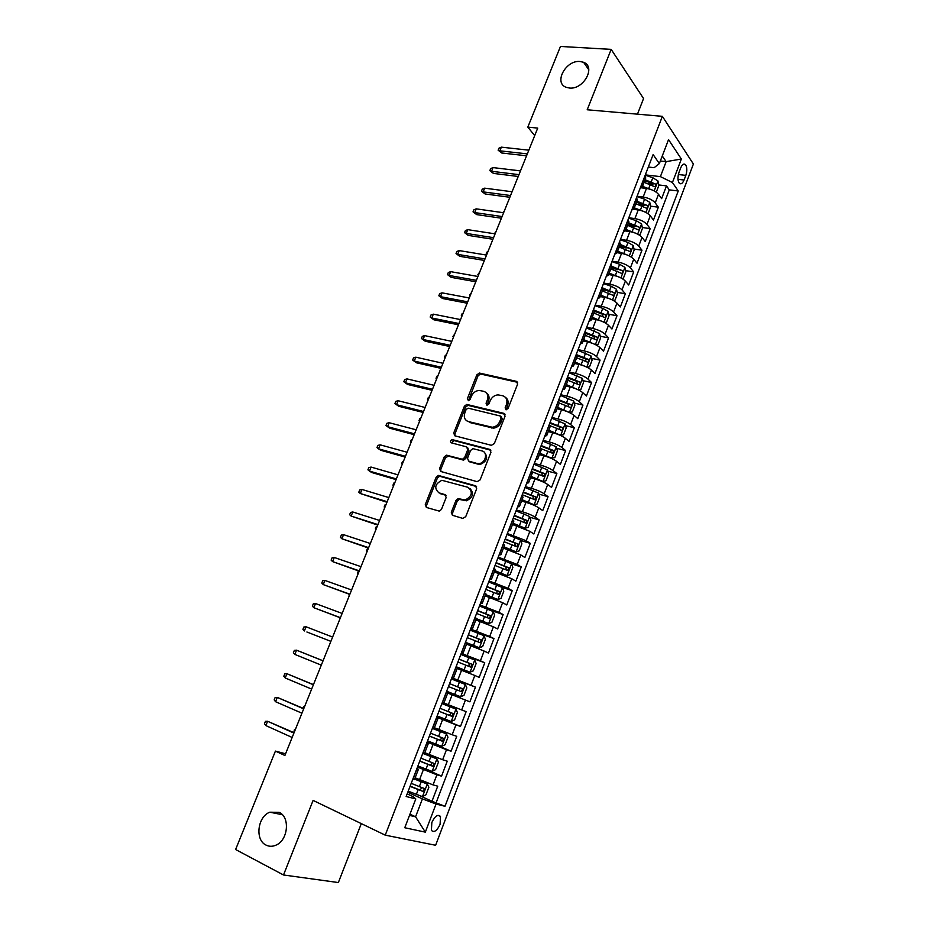 <?xml version="1.0" encoding="UTF-8"?>
<svg xmlns="http://www.w3.org/2000/svg" width="929" height="929" viewBox="0 0 929 929"><rect width="100%" height="100%" fill="white"/><g stroke="black" fill="none" stroke-linecap="round" stroke-linejoin="round"><path stroke-width="1.39" d="M505.98 409.759L508.058 408.505L517.616 384.095L516.431 381.343L479.329 373.04L476.844 374.875L467.345 398.75L468.471 400.689L470.144 399.412L471.375 396.311C473.047 392.723 475.636 390.761 479.167 390.447L483.695 391.306C487.446 392.665 488.654 395.591 487.307 400.097L486.076 403.232L486.866 405.172L488.921 403.918L490.164 400.782C491.813 397.171 494.425 395.208 498.002 394.871L502.67 395.742C506.491 397.124 507.733 400.085 506.398 404.638L505.155 407.808L505.98 409.759M279.153 812.364L269.816 812.201C257.554 816.568 254.755 839.99 266.042 845.088C269.166 846.644 272.452 846.679 275.901 845.181C288.141 840.385 290.336 817.044 279.153 812.364M580.056 61.5C565.715 59.874 553.359 83.157 566.376 87.361L569.419 88.023C583.551 89.858 596.232 66.783 583.598 62.301L580.056 61.5M440.091 824.371L440.497 816.475C437.861 814.013 434.969 816.022 431.834 822.49L431.416 830.387C434.087 832.86 436.978 830.851 440.091 824.371M451.297 512.309L452.4 515.27L462.747 518.394L465.743 516.64L476.67 488.724L475.52 485.786L438.325 475.416L436.154 477.216L425.296 504.505L426.353 507.431L439.382 511.147L441.472 509.359L446.141 497.549L445.049 494.623L438.987 492.858C433.901 488.201 434.865 484.021 441.902 480.305L467.902 487.272C473.163 491.871 472.257 496.109 465.22 499.988L458.102 498.618L455.965 500.429L451.297 512.309L452.539 513.087L452.713 515.363M637.468 114.162L643.553 98.544L611.166 49.376L587.198 109.773L662.365 116.334L385.245 835.148L313.108 800.403L283.508 874.979L235.606 849.524L275.425 751.096L284.889 755.486L537.728 128.097L527.823 127.122L534.709 135.611M611.166 49.376L560.466 46.45L527.823 127.122M491.371 445.316L494.356 443.528L505.062 416.169L503.89 413.359L466.753 404.429L464.372 406.252L453.724 433.007L454.815 435.806L491.371 445.316M490.942 452.26L480.119 479.898L477.134 481.663L440.66 471.444L439.58 468.588L444.19 456.987L446.431 455.187L462.433 459.263L464.674 457.451L467.728 449.706L466.613 446.872L451.355 442.843C450.019 441.623 450.298 440.543 452.191 439.603L489.78 449.392L490.942 452.26M420.117 795.886L431.985 801.262L437.733 786.178L433.042 784.889L436.885 774.809L417.481 767.075M421.325 767.308L441.554 776.156L447.267 761.176L442.645 759.736L446.466 749.726L427.108 742.05M427.421 741.226L451.064 751.213L456.731 736.325L452.179 734.758L455.976 724.817L436.676 717.188M436.827 716.793L460.505 726.443L466.137 711.649L461.655 709.942L465.429 700.06L446.187 692.453M465.429 700.06L469.877 701.825L475.474 687.135L451.749 678.007M451.842 677.74L471.061 685.288L474.812 675.476L479.19 677.38L484.752 662.783L460.993 653.981M461.248 653.308L480.409 660.809L484.137 651.055L488.457 653.087L493.973 638.583L470.179 630.094M470.585 629.026L489.699 636.481L493.392 626.796L497.642 628.956L503.135 614.557L489.804 609.981M479.875 604.907L498.919 612.316L502.601 602.689L506.781 604.976L512.239 590.67L501.904 587.267M489.084 580.95L508.093 588.301L511.74 578.744L515.862 581.159L521.274 566.945L511.589 563.88M498.246 557.133L517.198 564.449L520.821 554.95L524.873 557.493L530.262 543.372L520.739 540.481M507.35 533.49L526.244 540.748L529.844 531.318L533.838 533.989L539.18 519.95L529.832 517.232M516.385 509.986L522.388 511.728C527.777 513.389 532.062 515.223 535.232 517.209L538.808 507.826L542.733 510.625L548.052 496.678L538.855 494.123M525.373 486.645L531.388 488.306C536.776 489.908 541.026 491.755 544.162 493.81L547.715 484.497L551.582 487.411L556.866 473.558L547.808 471.154M534.291 463.443L540.318 465.034C545.706 466.59 549.945 468.437 553.034 470.573L556.564 461.318L560.373 464.349L565.622 450.577L556.703 448.324M543.163 440.392L549.19 441.902C554.578 443.412 558.805 445.27 561.848 447.476L565.355 438.279L569.105 441.426L574.319 427.746L565.529 425.633M551.977 417.493L558.004 418.933C563.404 420.384 567.596 422.242 570.603 424.53L574.099 415.391L577.78 418.665L582.959 405.067L574.296 403.081M560.733 394.732L566.771 396.102C572.159 397.496 576.34 399.377 579.313 401.734L582.773 392.653L586.408 396.033L591.552 382.527L582.994 380.658M569.431 372.123L575.469 373.423C580.869 374.77 585.038 376.651 587.964 379.078L591.401 370.056L594.966 373.551L600.088 360.127L591.645 358.385M578.07 349.652L584.12 350.883C589.52 352.172 593.666 354.065 596.557 356.562L599.971 347.597L603.49 351.208L608.565 337.866L600.227 336.24M586.663 327.333L592.725 328.483C598.113 329.725 602.247 331.63 605.093 334.196L608.495 325.289L611.944 329.005L616.995 315.744L608.75 314.234M594.397 311.598L596.441 311.981M595.199 305.142L601.26 306.233C606.66 307.418 610.771 309.334 613.581 311.958L616.961 303.109L620.351 306.942L625.368 293.761L617.216 292.356M602.758 289.86L606.846 290.568M603.676 283.09L609.749 284.123C615.149 285.261 619.237 287.177 622.012 289.871L625.368 281.081L628.712 285.006L633.694 271.918L625.635 270.618M611.061 268.26L616.995 269.224M612.106 261.177L618.18 262.141C623.58 263.232 627.656 265.16 630.396 267.924L633.729 259.179L637.015 263.221L641.974 250.203L633.984 249.007M619.318 246.789L626.796 247.915M620.491 239.403L626.564 240.297C631.964 241.343 636.017 243.282 638.722 246.104L642.032 237.418L645.26 241.563L650.195 228.627L642.287 227.524M628.12 225.538L635.924 226.63M628.817 217.769L634.902 218.594C640.302 219.592 644.331 221.532 646.99 224.423L650.288 215.795L653.47 220.034L658.359 207.19L655.224 202.882C652.588 199.921 648.581 197.97 643.17 197.029L637.085 196.263M638.304 204.589L644.575 205.402M650.544 206.168L658.359 207.19M433.042 784.889L415.147 777.817M442.645 759.736L424.797 752.699M452.179 734.758L434.389 727.744M461.655 709.942L443.923 702.963M474.812 675.476L457.161 668.532M484.137 651.055L466.544 644.134M493.392 626.796L475.857 619.898M502.601 602.689L485.112 595.826M511.74 578.744L494.309 571.904M520.821 554.95L503.448 548.145M529.844 531.318L512.529 524.537M538.808 507.826C535.65 505.817 531.388 503.982 526 502.334L521.541 501.068M547.715 484.497C544.603 482.406 540.353 480.56 534.965 478.969L530.505 477.761M556.564 461.318C553.498 459.147 549.26 457.3 543.871 455.767L539.412 454.606M565.355 438.279C562.324 436.038 558.12 434.18 552.72 432.705L548.261 431.602M574.099 415.391C571.103 413.08 566.911 411.21 561.522 409.782L557.052 408.737M582.773 392.653C579.824 390.273 575.655 388.392 570.255 387.01L565.784 386.023M591.401 370.056C588.487 367.605 584.341 365.712 578.941 364.389L574.459 363.448M599.971 347.597C597.103 345.077 592.969 343.184 587.569 341.907L583.087 341.024M608.495 325.289C605.662 322.7 601.539 320.795 596.139 319.564L591.657 318.728M616.961 303.109C614.162 300.45 610.063 298.546 604.663 297.373L600.169 296.583M625.368 281.081C622.616 278.352 618.528 276.436 613.128 275.309L608.634 274.566M633.729 259.179C631.012 256.392 626.947 254.465 621.547 253.385L617.042 252.7M642.032 237.418C639.349 234.561 635.308 232.622 629.908 231.6L625.403 230.961M650.288 215.795C647.641 212.88 643.611 210.929 638.211 209.954L633.555 209.339M680.748 167.801L678.971 172.48C677.52 177.125 677.636 180.714 679.32 183.222C680.98 184.557 682.56 183.501 684.058 180.017L685.823 175.372C687.263 170.727 687.146 167.139 685.451 164.607C683.802 163.295 682.246 164.363 680.748 167.801M662.365 116.334L693.394 164.027L435.631 845.274L385.245 835.148M431.985 801.262L445.003 806.291L678.251 190.968L672.433 182.525L660.403 176.626L645.307 174.884M445.003 806.291L436.026 804.026L425.331 832.14L404.765 827.739L415.809 798.928L406.159 796.501L653.122 154.574L659.346 163.585L668.543 139.617L681.363 159.022L672.433 182.525M436.282 802.354L669.286 189.876L666.488 185.881L661.622 198.643L658.498 194.3C655.886 191.316 651.879 189.365 646.468 188.436L641.451 187.832M640.162 188.273L642.438 186.636L641.684 184.314M645.643 178.322L645.051 175.558M412.766 779.315L414.485 779.536M416.982 768.353L418.41 769.328L416.738 768.991M422.683 753.558L424.344 753.895M426.783 742.886L428.246 743.734L426.62 743.305M432.519 727.976L434.122 728.464L438.023 718.314L436.444 717.792M442.297 702.568L443.853 703.148L447.732 693.069M452.005 677.334L453.515 677.996L451.947 677.473M453.515 677.996L457.37 667.986L455.872 667.289M461.643 652.274L463.118 653.029L461.516 652.611M463.118 653.029L466.95 643.089L465.487 642.287L473.5 645.388L475.276 640.766L479.945 642.671L481.361 639.976L468.39 634.751M471.224 627.377L472.664 628.225L471.015 627.923M476.438 618.412L475.044 617.46M480.734 602.642L482.139 603.583L480.456 603.397M485.879 593.852L484.532 592.807M490.187 578.082L491.546 579.104L489.827 579.034M495.25 569.465L493.949 568.304M499.581 553.684L500.894 554.787L499.14 554.834M504.563 545.23L503.309 543.976M508.895 529.449L510.184 530.633L508.384 530.784M513.818 521.169L512.611 519.799M518.161 505.376L519.404 506.642L517.569 506.897M523.015 497.259L521.854 495.784M527.358 481.454L528.566 482.813L526.708 483.173M532.143 473.5L531.028 471.932M536.509 457.695L537.67 459.135L535.778 459.6M541.224 449.903L540.144 448.231M545.59 434.087L546.716 435.608L544.777 436.177M550.235 426.457L549.202 424.692M554.613 410.641L555.705 412.232L553.73 412.917M559.188 403.163L558.201 401.305M563.566 387.347L564.635 389.019L562.626 389.797M568.083 380.031L567.143 378.068M572.473 364.203L573.495 365.945L571.463 366.827M576.932 357.038L576.015 354.983M581.322 341.21L582.309 343.022L580.242 344.009M585.711 334.196L584.84 332.048M590.112 318.357L591.065 320.25L588.963 321.329M594.432 311.494L593.608 309.264M598.845 295.654L599.762 297.628L597.637 298.801M603.107 288.942L602.317 286.62M607.52 273.103L608.414 275.147L606.254 276.412M611.723 266.53L610.98 264.126M616.148 250.691L616.995 252.804L614.801 254.174M620.282 244.269L619.573 241.772M624.706 228.429L625.531 230.613L623.313 232.064M628.794 222.147L628.12 219.558M633.218 206.296L634.019 208.56L631.766 210.105M637.248 200.165L636.609 197.494M646.99 224.423L650.195 228.627M638.722 246.104L641.974 250.203M630.396 267.924L633.694 271.918M622.012 289.871L625.368 293.761M613.581 311.958L616.995 315.744M605.093 334.196L608.565 337.866M596.557 356.562L600.088 360.127M587.964 379.078L591.552 382.527M579.313 401.734L582.959 405.067M570.603 424.53L574.319 427.746M561.848 447.476L565.622 450.577M553.034 470.573L556.866 473.558M544.162 493.81L548.052 496.678M535.232 517.209L539.18 519.95M526.244 540.748L530.262 543.372M517.198 564.449L521.274 566.945M508.093 588.301L512.239 590.67M498.919 612.316L503.135 614.557M489.699 636.481L493.973 638.583M480.409 660.809L484.752 662.783M471.061 685.288L475.474 687.135M460.505 726.443L455.976 724.817M451.064 751.213L446.466 749.726M441.554 776.156L436.885 774.809M409.956 814.199L415.577 816.8L422.416 798.905L407.785 792.274M660.403 176.626L666.139 161.634L662.272 155.967M660.333 161.007L666.139 161.634L681.363 159.022M648.326 167.034L654.144 167.684L659.346 163.585M283.508 874.979L338.353 882.55L361.3 823.617M285.575 753.779L275.425 751.096M409.503 815.407L415.577 816.8L425.331 832.14M407.157 793.9L412.79 796.467L415.809 798.928M648.268 183.698L652.959 184.267M658.731 184.952L666.488 185.881M669.286 189.876L678.251 190.968M436.514 717.594L438.023 718.314M422.416 798.905L436.026 804.026M506.224 409.805L507.548 405.578C508.744 401.978 508.047 399.238 505.469 397.38M486.401 392.874C488.991 394.709 489.676 397.426 488.48 401.038L487.156 405.207M517.639 382.33L480.49 374.004L478.005 375.839L468.437 400.701M503.89 413.359L505.039 414.288L467.937 405.346L465.557 407.169L454.943 433.889L454.966 435.852M501.161 418.004L500.348 416.029L468.204 408.179L466.172 409.422L464.872 412.708C463.501 417.202 464.674 420.152 468.402 421.58L492.289 427.259C495.749 426.817 498.269 424.843 499.848 421.348L501.161 418.004L502.322 418.921L501.149 416.668M467.101 421.069L468.402 421.58M502.322 418.921L501.01 422.265C499.43 425.761 496.91 427.723 493.462 428.164L469.586 422.486M467.612 447.581L468.936 450.577L465.882 458.299L463.641 460.122L448.324 456.093L445.421 457.846L440.822 469.412L440.903 471.514M490.872 450.24L453.851 440.52L451.761 442.947M477.169 463.397L479.109 463.536C485.612 463.176 488.166 452.191 482.058 450.948L472.849 448.637L470.573 450.46L467.519 458.218L468.634 461.086L480.305 464.395C487.11 461.272 488.399 457.196 484.183 452.179M478.365 464.245L469.842 461.934M469.819 488.352C474.266 493.241 473.14 497.387 466.439 500.789L459.332 499.419L457.207 501.219L452.539 513.087M446.013 495.343L440.241 493.659M476.554 486.552L439.568 476.24L437.396 478.04L426.574 505.295L426.713 507.536M655.711 191.815L656.397 191.885L658.835 185.486L657.941 180.934L652.82 177.753L645.19 175.186M651.566 189.737L642.543 186.369M643.774 188.111L641.927 187.484M644.111 182.305L654.585 186.694C655.862 186.659 656.164 185.777 655.479 184.058L645.098 179.738M644.633 180.923L655.479 184.058M527.335 153.889L499.86 150.823L501.741 152.995L498.141 150.219L499.86 150.823L501.358 147.154L528.833 150.173M501.741 152.995L526.569 155.793M498.141 150.219L498.978 148.187L501.358 147.154M647.258 213.205L648.221 213.275L650.672 206.842L649.754 202.336L644.61 199.189L636.957 196.6M643.611 211.394L634.286 207.852M635.784 209.629L633.845 208.979M635.854 203.765L646.352 208.131C647.664 208.108 647.966 207.225 647.269 205.495L636.853 201.175M636.411 202.325L647.269 205.495M511.298 191.653L512.274 191.258M638.757 234.758L639.988 234.816L642.462 228.337L641.521 223.877L636.33 220.754L628.666 218.141M635.599 233.191L625.972 229.463M627.76 231.298L625.565 230.543M627.563 225.352L638.072 229.718C639.407 229.695 639.721 228.813 639.013 227.071L628.561 222.751M628.132 223.843L639.013 227.071M502.844 212.636L504.203 211.301M630.222 256.45L631.708 256.474L634.205 249.959L633.23 245.535L628.016 242.446L620.328 239.821M627.539 255.127L617.611 251.213M619.724 253.106L617.216 252.247M619.202 247.068L629.734 251.422C631.093 251.422 631.418 250.54 630.698 248.786L620.212 244.455M619.806 245.5L630.698 248.786M494.333 233.736L496.074 231.46M621.64 278.282L623.382 278.27L625.879 271.721L624.88 267.343L619.643 264.289L611.932 261.63M619.434 277.214L609.203 273.103M611.677 275.077L608.82 274.078M610.806 268.934L621.35 273.277C622.732 273.277 623.057 272.394 622.337 270.629L611.816 266.298M611.433 267.297L622.337 270.629M486.703 254.709L486.122 254.128L486.935 252.084L487.899 251.736M486.808 254.453L486.122 254.128M518.974 174.652L491.534 171.284L493.438 173.409L489.827 170.646L491.534 171.284L493.032 167.592L520.484 170.901M493.438 173.409L518.231 176.475M489.827 170.646L490.663 168.59L493.032 167.592M510.555 195.531L483.15 191.873L485.077 193.952L481.454 191.188L483.15 191.873L484.659 188.157L512.076 191.757M485.077 193.952L509.847 197.273M481.454 191.188L482.29 189.121L484.659 188.157M502.09 216.538L474.719 212.578L476.682 214.611L473.035 211.847L474.719 212.578L476.24 208.851L503.623 212.741M476.682 214.611L501.416 218.21M473.035 211.847L473.883 209.78L476.24 208.851M493.578 237.673L466.23 233.411L468.228 235.397L464.558 232.645L466.23 233.411L467.763 229.66L495.111 233.853M468.228 235.397L492.927 239.264M464.558 232.645L465.406 230.555L467.763 229.66M613.012 300.276L614.998 300.206L617.518 293.61L616.496 289.279L611.212 286.26L603.49 283.577M611.27 299.44L600.738 295.12M603.606 297.187L600.378 296.061M602.34 290.928L612.908 295.271C614.313 295.271 614.65 294.388 613.93 292.623L603.246 288.234M603.002 289.233L610.876 292.101M478.493 275.089L477.901 274.519L479.678 272.139M478.586 274.868L477.901 274.519M485.008 258.936L457.695 254.372L459.716 256.311L456.034 253.559L457.695 254.372L459.24 250.598L486.552 255.092M459.716 256.311L484.392 260.457M456.034 253.559L456.894 251.457L459.24 250.598M604.338 322.421L606.556 322.282L609.099 315.651L608.042 311.354L602.735 308.37L595.001 305.664M603.06 321.806L592.214 317.277M595.535 319.46L591.866 318.171M593.84 313.061L604.442 317.404C605.836 317.393 606.184 316.51 605.487 314.757L594.339 310.216M594.514 311.296L602.41 314.176L602.991 316.255M602.445 314.199L605.487 314.757L602.41 314.176M470.225 295.596L469.621 295.039L471.409 292.658M470.306 295.399L469.621 295.039M476.38 280.326L449.113 275.46L451.157 277.353L447.464 274.601L449.113 275.46L450.658 271.651L477.936 276.47M451.157 277.353L475.799 281.766M447.464 274.601L448.324 272.487L450.658 271.651M595.628 344.705L598.067 344.496L600.622 337.819L599.553 333.569L586.443 327.891M594.792 344.311L583.633 339.584M587.476 341.895L583.319 340.42M585.27 335.334L595.907 339.689C597.312 339.666 597.672 338.783 596.987 337.041L584.98 332.187M585.793 333.441L593.956 336.449L594.455 338.516M461.922 316.208L461.307 315.674L462.143 313.596L463.095 313.294M461.98 316.046L461.307 315.674M467.705 301.855L440.474 296.676L442.552 298.511L438.836 295.77L440.474 296.676L442.03 292.844L469.273 297.965M442.552 298.511L467.159 303.214M438.836 295.77L439.707 293.645L442.03 292.844M586.861 367.141L589.532 366.85L592.098 360.127L590.995 355.935L577.838 350.256M586.466 366.955L575.005 362.02M579.464 364.505L574.703 362.809M576.654 357.746L587.325 362.101C588.731 362.078 589.102 361.195 588.429 359.453L576.201 354.518M576.561 355.563L585.421 358.838L585.874 360.916M453.561 336.96L452.934 336.426L454.734 334.045M453.607 336.821L452.934 336.426M458.972 323.513L431.788 318.008L433.889 319.797L430.162 317.056L431.788 318.008L433.355 314.165L460.552 319.599M433.889 319.797L458.461 324.79M430.162 317.056L431.033 314.931L433.355 314.165M566.33 384.606L578.14 389.727L580.927 389.344L583.517 382.574L582.39 378.428L569.175 372.761M571.695 387.37L566.04 385.349M567.979 380.309L578.697 384.664C580.091 384.629 580.474 383.747 579.824 382.016L567.526 377.058M567.236 377.813L576.688 381.285L577.246 383.456M445.154 357.816L444.526 357.305L445.363 355.215L446.315 354.936M445.188 357.723L444.526 357.305M450.193 345.298L423.043 339.48L425.18 341.222L421.429 338.493L423.043 339.48L424.623 335.613L451.784 341.373M425.18 341.222L449.717 346.494M421.429 338.493L422.312 336.344L424.623 335.613M568.908 412.337L572.276 411.977L574.877 405.172L573.727 401.073L560.466 395.417M564.46 410.618L557.319 408.017M569.372 412.441L557.586 407.343M559.246 403.012L570 407.378C571.405 407.32 571.788 406.437 571.161 404.719L558.805 399.737M558.538 400.434L568.002 403.941L568.548 406.136M436.688 378.811L436.049 378.312L436.909 376.199L437.849 375.931M436.723 378.742L436.049 378.312M441.356 367.222L414.253 361.079L416.413 362.774L412.65 360.046L414.253 361.079L415.832 357.189L442.959 363.274M416.413 362.774L440.915 368.337M412.65 360.046L413.533 357.886L415.832 357.189M559.583 435.051L563.578 434.76L566.191 427.909L565.006 423.856L551.698 418.213M556.703 433.913L548.551 430.847M560.628 435.306L548.795 430.208M550.189 425.761L561.255 430.232C562.66 430.162 563.055 429.279 562.44 427.572L550.026 422.556M549.771 423.206L559.27 426.736L559.804 428.977M428.188 399.923L427.537 399.435L428.385 397.322L429.337 397.066M428.199 399.888L427.537 399.435M432.473 389.286L405.404 382.818L407.587 384.455L403.813 381.726L405.404 382.818L406.995 378.893L434.075 385.303M407.587 384.455L432.055 390.319M403.813 381.726L404.696 379.555L406.995 378.893M550.026 457.846L554.81 457.683L557.446 450.786L556.239 446.791L542.873 441.159M548.609 457.289L539.714 453.816M551.826 458.311L539.935 453.236M540.306 448.37L552.453 453.224L553.661 450.565L541.189 445.537M540.957 446.129L550.7 449.81L550.99 451.947M419.618 421.162L418.967 420.698L419.827 418.561L420.767 418.317M398.1 400.736L395.812 401.363L394.918 403.546L396.497 404.684L398.1 400.736L425.134 407.483M423.519 411.489L396.497 404.684L398.715 406.275L423.136 412.43M389.158 422.718L386.87 423.31L385.976 425.505L387.532 426.69L389.158 422.718L416.146 429.79M414.52 433.831L387.532 426.69L389.785 428.223L414.171 434.679M380.147 444.828L377.882 445.386L376.977 447.592L378.521 448.823L380.147 444.828L407.099 452.249M405.462 456.302L378.521 448.823L380.809 450.298L405.149 457.068M530.831 476.925L542.966 481.466L545.997 480.757L548.644 473.825L547.402 469.865L533.989 464.245M542.966 481.466L531.028 476.403M531.214 471.433L543.593 476.368L544.824 473.709L532.294 468.646M532.085 469.191L541.874 472.919L542.13 475.079M411.001 442.564L410.351 442.076L411.21 439.928L412.151 439.707M521.889 500.197L534.059 504.772L537.125 503.982L539.784 496.992L538.518 493.102L525.048 487.481M534.059 504.772L522.063 499.721M522.261 494.716L534.674 499.674L535.94 497.003L523.341 491.917M523.155 492.405L533.002 496.179L533.2 498.362M402.327 464.094L401.676 463.583L402.547 461.423L403.476 461.214M512.878 523.608L525.082 528.218L528.183 527.347L530.877 520.321L529.576 516.478L516.048 510.88M525.082 528.218L513.04 523.201M513.249 518.161L525.709 523.12L526.987 520.449L514.329 515.34M514.167 515.769L524.061 519.59L524.223 521.784M393.594 485.751L392.955 485.217L393.826 483.045L394.755 482.859M371.089 467.078L368.825 467.601L367.919 469.819L369.452 471.096L371.089 467.078L397.984 474.847M396.346 478.923L369.452 471.096L371.763 472.524L396.068 479.608M503.82 547.181L516.048 551.826L519.195 550.874L521.901 543.802L520.577 540.004L506.99 534.419M516.048 551.826L503.959 546.821M504.168 541.746L516.675 546.716L517.987 544.046L505.26 538.913M505.121 539.284L514.736 542.954L515.177 545.369M384.815 507.536L384.176 506.99L385.059 504.807L385.988 504.621M361.973 489.467L359.72 489.943L358.803 492.184L360.324 493.52L361.973 489.467L388.821 497.584M387.172 501.683L360.324 493.52L386.928 502.275M494.704 570.905L506.967 575.585L510.149 574.552L512.866 567.433L511.519 563.694L497.874 558.12M506.967 575.585L494.82 570.603M495.029 565.494L507.582 570.476L508.918 567.793L496.132 562.637M496.005 562.951L506.015 566.864L506.073 569.105M375.978 529.46L375.351 528.891L376.233 526.697L377.162 526.522M352.799 511.995L350.558 512.436L349.629 514.689L351.139 516.071L352.799 511.995L379.601 520.461M377.94 524.595L351.139 516.071L377.743 525.094M485.519 594.781L497.816 599.507L501.045 598.381L503.785 591.216L502.392 587.523L488.7 581.96M497.816 599.507L485.612 594.537M485.844 589.392L498.432 594.374L499.79 591.692L486.947 586.513M486.842 586.78L496.899 590.728L496.899 593.004M367.094 551.512L366.467 550.92L367.361 548.714L368.279 548.563M343.567 534.674L341.338 535.069L340.409 537.334L341.895 538.762L343.567 534.674L370.323 543.488M368.65 547.645L341.895 538.762L368.488 548.052M476.275 618.807L488.608 623.58L491.871 622.372L494.634 615.149L493.218 611.526L479.457 605.975M488.608 623.58L476.345 618.621M476.589 613.442L489.223 618.447L490.605 615.753L477.703 610.55M477.622 610.759L487.725 614.754L487.667 617.065M358.153 573.692L357.537 573.088L358.42 570.894M334.277 557.481L332.059 557.841L331.119 560.129L332.605 561.604L334.277 557.481L360.986 566.655M359.302 570.847L332.605 561.604L359.175 571.161M466.648 642.868L479.329 647.803L482.65 646.514L485.426 639.245L483.974 635.668L470.167 630.141M479.329 647.803L473.5 645.388M468.332 634.89L478.481 638.943L478.365 641.289M467.264 637.654L475.276 640.766M349.153 596.023L349.049 594.13M324.929 580.439L322.711 580.753L321.782 583.052L323.246 584.585L324.929 580.439L351.592 589.973M349.885 594.188L323.246 584.585L349.803 594.409M456.081 666.755L470.004 672.201L473.36 670.808L476.147 663.503L474.673 659.985L460.807 654.457M470.004 672.201L456.104 666.685M457.892 662.029L470.608 667.057L472.06 664.351L459.019 659.102M458.984 659.184L469.191 663.283L468.982 665.687M340.107 618.482L339.619 617.53M315.523 603.536L313.317 603.815L312.376 606.126L313.828 607.705L315.523 603.536L342.127 613.442M340.42 617.68L313.828 607.705L340.374 617.808M460.61 696.75L446.652 691.246L460.61 696.75L464.012 695.275L466.822 687.924L465.313 684.452L451.389 678.948M448.452 686.566L461.214 691.606L462.688 688.888L449.59 683.616L459.832 687.785L459.495 690.282M306.059 626.785L303.864 627.017L302.912 629.351L304.352 630.977L306.059 626.785L332.605 637.062M306.895 631.999L330.875 641.358L306.895 631.999M437.141 715.98L451.157 721.473L454.595 719.905L457.428 712.497L455.895 709.094L441.902 703.59M455.895 709.094L441.914 703.567M438.952 711.266L451.761 716.305L453.259 713.588L440.091 708.293M453.259 713.588L450.402 712.438C451.018 714.157 450.472 715.04 448.765 715.098L438.964 711.219M427.561 740.877L441.635 746.347L445.13 744.686L447.975 737.231L446.408 733.887L432.357 728.406M446.408 733.887L432.391 728.324M429.384 736.128L442.239 741.179L443.76 738.45L430.533 733.144M443.76 738.45L440.927 737.266C441.507 738.973 440.95 739.867 439.254 739.937L429.419 736.023M312.701 684.301L313.839 683.628M417.922 765.937L432.055 771.395L435.585 769.642L438.453 762.14L436.851 758.854L424.147 753.942M436.851 758.854L424.356 753.86M419.757 761.165L432.659 766.228L434.203 763.487L420.918 758.145M431.451 762.349C431.892 764.044 431.3 764.904 429.674 764.927L419.815 760.99M303.04 708.27L303.678 706.667L304.573 706.632M323.048 660.786L296.537 650.172L323.025 660.833M294.818 654.399L293.39 652.715L294.354 650.37L296.537 650.172L294.818 654.399L321.295 665.129M313.445 684.615L286.945 673.722L313.387 684.766M285.215 677.973L283.809 676.231L284.773 673.873L286.945 673.722L285.215 677.973L311.645 689.086M303.783 708.595L277.306 697.412L303.678 708.85M275.553 701.697L274.171 699.897L275.135 697.528L277.306 697.412L275.553 701.697L301.925 713.193M408.214 791.171L422.405 796.617L425.981 794.759L428.873 787.211L427.235 783.983L414.624 779.164M427.235 783.983L414.706 778.943M410.061 786.364L423.009 791.438L424.576 788.686L411.222 783.333M421.894 787.606L420.024 790.091L410.153 786.131M293.808 732.609L294.354 729.799L295.248 729.776M294.052 732.726L267.587 721.264L293.912 733.086M265.833 725.572L264.463 723.714L265.439 721.334L267.587 721.264L265.833 725.572L292.147 737.463M419.525 779.768L423.392 769.665M429.186 754.58L433.03 744.547M438.79 729.567L442.61 719.603M448.324 704.716L452.121 694.822M457.8 680.028L461.574 670.204M467.206 655.514L470.957 645.748M476.554 631.151L480.281 621.455M485.844 606.951L489.548 597.312M495.076 582.913L498.745 573.344M504.238 559.026L507.884 549.515M513.342 535.301L516.977 525.849M522.388 511.728L526 502.334M531.388 488.306L534.965 478.969M540.318 465.034L543.871 455.767M549.19 441.902L552.72 432.705M558.004 418.933L561.522 409.782M566.771 396.102L570.255 387.01M575.469 373.423L578.941 364.389M584.12 350.883L587.569 341.907M592.725 328.483L596.139 319.564M601.26 306.233L604.663 297.373M609.749 284.123L613.128 275.309M618.18 262.141L621.547 253.385M626.564 240.297L629.908 231.6M634.902 218.594L638.211 209.954M643.17 197.029L646.468 188.436M641.765 184.43L645.132 175.674M412.894 779.35L416.866 769.026M422.8 753.593L426.748 743.339M432.647 728.022L436.56 717.838M442.413 702.614L446.303 692.5M452.121 677.38L455.988 667.336M461.759 652.321L465.603 642.345M471.34 627.435L475.149 617.518M480.85 602.7L484.636 592.865M490.303 578.152L494.065 568.374M499.686 553.754L503.425 544.034M509.011 529.518L512.715 519.868M518.266 505.446L521.959 495.865M527.463 481.536L531.133 472.013M536.602 457.776L540.248 448.312M545.683 434.168L549.306 424.774M554.706 410.723L558.294 401.386M563.671 387.439L567.236 378.161M572.566 364.296L576.119 355.075M581.415 341.303L584.933 332.141M590.205 318.45L593.701 309.357M598.938 295.759L602.41 286.724M607.612 273.207L611.061 264.231M616.229 250.795L619.666 241.877M624.799 228.534L628.201 219.674M633.311 206.412L636.702 197.598M655.224 202.882L658.498 194.3M678.367 174.536L685.823 175.372M677.996 179.32L684.058 180.017M507.548 405.578L506.398 404.638M487.249 404.161L486.076 403.232M488.48 401.038L487.307 400.097M468.541 399.679L467.345 398.75M478.005 375.839L476.844 374.875M480.897 374.05L479.736 373.086M517.558 382.318L516.431 381.343M506.305 408.737L505.155 407.808M454.943 433.889L453.724 433.007M465.557 407.169L464.372 406.252M468.448 405.404L467.264 404.475M491.522 427.99L490.349 427.085M501.01 422.265L499.848 421.348M440.822 469.412L439.58 468.588M445.421 457.846L444.19 456.987M448.324 456.093L447.093 455.245M462.956 460.064L461.736 459.216M465.882 458.299L464.674 457.451M468.936 450.577L467.728 449.706M453.851 440.52L452.632 439.638M490.826 450.17L489.78 449.392M457.207 501.219L455.965 500.429M460.169 499.477L458.926 498.676M464.198 500.65L462.967 499.848M445.874 495.157L445.049 494.623M426.574 505.295L425.296 504.505M437.396 478.04L436.154 477.216M440.3 476.298L439.057 475.474M476.449 486.413L475.52 485.786M654.19 190.921L657.964 181.05M651.264 181.817L652.82 177.753M648.721 188.448L650.277 184.383M645.945 212.462L649.777 202.452M643.042 203.265L644.61 199.189M640.476 209.954L642.044 205.855M637.654 234.143L641.544 223.982M634.762 224.864L636.33 220.754M632.184 231.588L633.764 227.466M629.305 255.951L633.253 245.651M626.425 246.591L628.016 242.446M623.835 253.35L625.426 249.204M620.909 277.91L624.915 267.447M618.04 268.446L619.643 264.289M615.439 275.251L617.03 271.082M612.466 299.997L616.519 289.395M609.61 290.452L611.212 286.26M606.985 297.303L608.588 293.099M603.955 322.224L608.077 311.47M601.121 312.585L602.735 308.37M598.473 319.483L600.099 315.256M595.396 344.601L599.577 333.685M592.574 334.87L594.2 330.619M589.915 341.802L591.541 337.552M593.886 336.414L596.941 337.006M586.791 367.106L591.018 356.039M583.981 357.282L585.618 353.02M581.299 364.261L582.947 359.987M585.316 358.78L588.359 359.407M578.14 389.727L582.413 378.533M575.33 379.845L576.979 375.548M572.636 386.87L574.285 382.562M576.688 381.285L579.731 381.958M569.454 412.43L573.75 401.177M566.62 402.559L568.281 398.227M563.903 409.619L565.564 405.288M568.002 403.941L571.045 404.638M560.71 435.295L565.041 423.961M557.853 425.401L559.525 421.058M555.124 432.519L556.796 428.153M559.27 426.736L562.312 427.479M551.907 458.299L556.262 446.895M549.039 448.405L550.711 444.027M546.287 455.558L547.971 451.169M550.479 449.682L553.51 450.46M543.047 481.443L547.436 469.969M540.155 471.549L541.851 467.136M537.392 478.76L539.087 474.336M541.63 472.78L544.661 473.593M534.129 504.749L538.553 493.194M531.225 494.843L532.932 490.407M528.45 502.101L530.145 497.654M532.723 496.016L535.754 496.864M525.164 528.195L529.611 516.57M522.237 518.289L523.944 513.83M519.439 525.593L521.157 521.111M523.759 519.416L526.789 520.298M516.129 551.803L520.612 540.097M513.18 541.886L514.91 537.392M510.369 549.236L512.1 544.731M514.736 542.954L517.755 543.871M507.048 575.562L511.554 563.787M504.075 565.645L505.817 561.116M501.242 573.042L502.984 568.502M505.655 566.655L508.674 567.607M497.898 599.472L502.426 587.616M494.913 589.555L496.655 585.003M492.056 596.999L493.798 592.435M496.516 590.496L499.535 591.506M488.689 623.545L493.253 611.607M485.681 613.616L487.435 609.029M482.801 621.106L484.566 616.519M487.319 614.51L490.326 615.544M479.422 647.78L484.009 635.761M476.391 637.84L478.156 633.23M478.052 638.676L481.059 639.756M470.086 672.166L474.719 660.078M467.043 662.226L468.82 657.581M464.128 669.821L465.917 665.164M468.739 662.992L471.735 664.119M460.691 696.715L465.348 684.545M457.625 686.775L459.414 682.095M454.699 694.416L456.487 689.736M459.356 687.483L462.352 688.644M451.239 721.427L455.93 709.175M448.15 711.486L449.961 706.772M445.2 719.174L447.012 714.459M448.765 715.098L451.761 716.305M441.728 746.312L446.443 733.968M438.616 736.36L440.427 731.622M435.643 744.106L437.466 739.356M439.254 739.937L442.239 741.179M432.148 771.349L436.897 758.935M429.012 761.397L430.835 756.624M426.016 769.2L427.851 764.416M429.674 764.927L432.659 766.228M422.498 796.571L427.282 784.064M419.339 786.608L421.185 781.812M416.331 794.458L418.178 789.65M420.024 790.091L423.009 791.438M282.335 814.71L269.816 812.201M437.989 815.325L440.497 816.475M642.438 186.636L645.794 177.915M634.019 208.56L637.387 199.77M625.531 230.613L628.933 221.776M616.995 252.804L620.421 243.909M608.414 275.147L611.851 266.193M599.762 297.628L603.235 288.617M591.065 320.25L594.56 311.192M582.309 343.022L585.827 333.906M573.495 365.945L577.037 356.759M564.635 389.019L568.188 379.775M555.705 412.232L559.281 402.931M546.716 435.608L550.316 426.237M537.67 459.135L541.293 449.706M528.566 482.813L532.212 473.314M519.404 506.642L523.073 497.096M510.184 530.633L513.876 521.018M500.894 554.787L504.61 545.114M491.546 579.104L495.296 569.361M482.139 603.583L485.902 593.77M472.664 628.225L476.461 618.342M424.321 753.942L428.246 743.734M414.45 779.605L418.41 769.328M683.105 164.363L685.451 164.607M588.8 69.78L583.598 62.301M480.49 374.004L479.329 373.04M467.937 405.346L466.753 404.429M493.462 428.164L492.289 427.259M447.65 456.034L446.431 455.187M463.641 460.122L462.433 459.263M453.41 440.474L452.191 439.603M480.305 464.395L479.109 463.536M459.332 499.419L458.102 498.618M466.439 500.789L465.22 499.988M439.568 476.24L438.325 475.416M593.956 336.449L596.987 337.041M585.421 358.838L588.429 359.453M576.816 381.366L579.824 382.016M568.165 404.034L571.161 404.719M559.467 426.852L562.44 427.572M550.7 449.81L553.661 450.565M541.874 472.919L544.824 473.709M533.002 496.179L535.94 497.003M524.061 519.59L526.987 520.449M515.061 543.151L517.987 544.046M506.015 566.864L508.918 567.793M496.899 590.728L499.79 591.692M487.725 614.754L490.605 615.753M478.481 638.931L481.361 639.976M469.191 663.283L472.06 664.351M459.832 687.774L462.688 688.888M432.426 762.721L434.203 763.487M423.252 788.094L424.576 788.686"/></g></svg>
